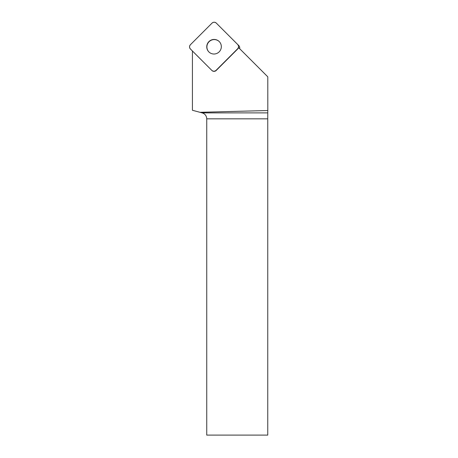 <?xml version="1.0" encoding="UTF-8"?>
<svg xmlns="http://www.w3.org/2000/svg" width="458" height="458" viewBox="0 0 458 458"><rect width="100%" height="100%" fill="white"/><g stroke="black" fill="none" stroke-linecap="round" stroke-linejoin="round"><path stroke-width="0.69" d="M216.073 70.332L216.205 70.469A3.051 3.023 135 0 1 211.911 70.486L211.779 70.355A3.051 3.023 -45 0 0 216.073 70.332L237.645 48.766A3.051 3.023 -45 0 0 237.668 44.472L238.864 45.674A3.051 3.023 135 0 1 239.62 48.657M237.668 44.472L216.308 23.112A3.051 3.023 -45 0 0 212.014 23.129L190.442 44.701A3.051 3.023 -45 0 0 190.419 48.995L211.779 70.355M214.081 39.445A7.322 7.248 -45 0 0 208.865 51.909A7.322 7.248 -45 0 0 219.17 51.857A7.322 7.248 -45 0 0 214.081 39.445M216.205 70.469L237.776 48.897A3.051 3.023 135 0 0 238.555 47.586L267.793 76.829L267.81 110.533L199.957 112.296L192.423 110.275L192.423 50.998M199.957 112.296L202.184 112.891L267.77 112.891L267.81 110.533M267.77 112.891L267.753 118.828L206.741 118.828L206.741 435.1L267.753 435.1L267.753 118.828M202.184 112.891C205.035 113.847 206.552 115.828 206.741 118.828M208.934 51.977A7.322 7.248 135 0 1 211.378 40.167A7.322 7.248 135 0 1 219.285 41.621M190.448 44.695C189.274 46.138 189.263 47.575 190.431 49L211.773 70.349C213.205 71.511 214.642 71.505 216.084 70.326L237.633 48.771C238.813 47.329 238.824 45.892 237.656 44.46L216.313 23.118C214.882 21.955 213.445 21.961 212.002 23.14L190.448 44.695"/></g></svg>
